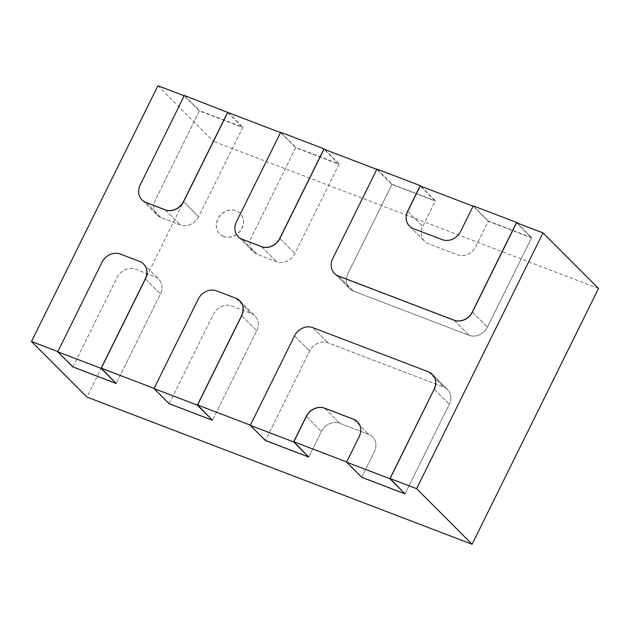 <?xml version="1.0" encoding="UTF-8"?>
<svg xmlns="http://www.w3.org/2000/svg" width="630" height="630" viewBox="0 0 630 630"><rect width="100%" height="100%" fill="white"/><g stroke="black" fill="none" stroke-linecap="round" stroke-linejoin="round"><path stroke-width="0.47" stroke-dasharray="3.15 2.36" d="M198.623 216.736A14.498 12.616 135 0 1 180.267 224.926L161.012 217.57A14.498 12.616 135 0 1 157.075 215.027A14.498 12.616 135 0 1 155.303 200.182L199.489 110.644L242.92 127.236L198.623 216.736A14.498 12.616 135 0 1 180.267 224.926L161.012 217.57A14.498 12.616 135 0 1 157.075 215.027A14.498 12.616 135 0 1 155.303 200.182L199.363 110.896L242.794 127.496L198.623 216.736L183.59 201.687L198.623 216.736M184.354 95.484L199.489 110.644M228.383 112.676L242.92 127.236M280.689 132.3L295.816 147.452L251.575 236.975A14.498 12.616 -45 0 0 253.347 251.819A14.498 12.616 -45 0 0 257.292 254.362L276.546 261.718A14.498 12.616 -45 0 0 294.903 253.528L339.145 164.013L295.816 147.452M324.6 149.444L339.145 164.013M409.469 226.115A14.498 12.616 -45 0 0 409.516 226.162A14.498 12.616 -45 0 0 413.461 228.706L442.339 239.746A14.498 12.616 -45 0 0 460.695 231.556L473.209 206.23L488.242 221.287L475.729 246.614A14.498 12.616 135 0 1 457.372 254.803L428.495 243.763A14.498 12.616 135 0 1 424.549 241.219A14.498 12.616 135 0 1 422.777 226.375L435.417 200.797L392.096 184.244L347.855 273.767A14.498 12.616 -45 0 0 349.626 288.611A14.498 12.616 -45 0 0 353.564 291.155L469.098 335.302A14.498 12.616 -45 0 0 487.447 327.112L531.696 237.589L488.368 221.036L475.729 246.614A14.498 12.616 135 0 1 457.372 254.803L428.495 243.763A14.498 12.616 135 0 1 424.549 241.219A14.498 12.616 135 0 1 422.777 226.375L435.291 201.057L420.257 186M420.879 186.236L435.417 200.797M376.96 169.084L392.096 184.244M517.151 223.028L531.696 237.589M473.232 205.876L488.368 221.036M346.673 461.955L361.833 477.06L405.153 493.613L449.277 404.35A14.498 12.616 -45 0 0 447.497 389.505L432.463 374.456A14.498 12.616 -45 0 0 428.526 371.905L313 327.757A14.498 12.616 -45 0 0 294.643 335.947L250.527 425.219L265.561 440.268L308.881 456.829L321.394 431.503A14.498 12.616 135 0 1 339.751 423.313L368.637 434.353A14.498 12.616 135 0 1 372.574 436.897A14.498 12.616 135 0 1 374.346 451.741L361.707 477.32M405.153 493.613L449.277 404.35A14.498 12.616 -45 0 0 447.497 389.505A14.498 12.616 -45 0 0 443.559 386.962L328.033 342.815A14.498 12.616 -45 0 0 309.676 351.005L265.435 440.527M169.155 403.735L213.397 314.22A14.498 12.616 135 0 1 231.753 306.03L251.008 313.386A14.498 12.616 135 0 1 254.953 315.929A14.498 12.616 135 0 1 256.725 330.774L212.609 420.037L169.281 403.483L154.122 388.379M72.883 366.943L117.125 277.428A14.498 12.616 135 0 1 135.481 269.238L154.736 276.594A14.498 12.616 135 0 1 158.673 279.137A14.498 12.616 135 0 1 160.453 293.982L116.329 383.245L73.009 366.691L57.85 351.587M157.91 85.743L213.405 141.325L86.987 397.097M598.5 288.485L213.405 141.325M488.242 221.287L531.57 237.849L516.537 222.792M391.97 184.503L347.855 273.767A14.498 12.616 -45 0 0 349.626 288.611L334.593 273.554A14.498 12.616 -45 0 1 332.821 258.709L376.937 169.446L391.97 184.503L435.291 201.057M295.69 147.711L251.575 236.975A14.498 12.616 -45 0 0 253.347 251.819L238.321 236.762A14.498 12.616 -45 0 1 236.541 221.917L280.657 132.654L295.69 147.711L339.019 164.265L323.985 149.208M227.761 112.439L242.794 127.496M199.363 110.896L184.204 95.791M169.281 403.483L213.397 314.22A14.498 12.616 135 0 1 231.753 306.03L251.008 313.386A14.498 12.616 135 0 1 254.953 315.929L239.92 300.872A14.498 12.616 -45 0 0 235.974 298.329L216.72 290.973A14.498 12.616 -45 0 0 198.371 299.163L154.248 388.426M73.009 366.691L117.125 277.428A14.498 12.616 135 0 1 135.481 269.238L154.736 276.594A14.498 12.616 135 0 1 158.673 279.137L143.64 264.08A14.498 12.616 -45 0 0 139.702 261.537L120.448 254.181A14.498 12.616 -45 0 0 102.091 262.371L57.976 351.635M184.33 95.847L140.269 185.126A14.498 12.616 -45 0 0 142.041 199.97L157.075 215.027L142.041 199.97M238.321 236.762L253.347 251.819A14.498 12.616 -45 0 0 257.292 254.362L276.546 261.718A14.498 12.616 -45 0 0 294.903 253.528L339.019 164.265M334.593 273.554L349.626 288.611A14.498 12.616 -45 0 0 353.564 291.155L469.098 335.302A14.498 12.616 -45 0 0 487.447 327.112L531.57 237.849M223.618 236.447A14.498 12.616 135 0 1 219.673 233.903A14.498 12.616 135 0 1 221.02 214.728A14.498 12.616 135 0 1 240.195 213.412A14.498 12.616 135 0 1 240.597 230.541A14.498 12.616 135 0 1 223.618 236.447M143.64 264.08L158.673 279.137A14.498 12.616 135 0 1 160.453 293.982L116.329 383.245M239.92 300.872L254.953 315.929A14.498 12.616 135 0 1 256.725 330.774L212.609 420.037M432.463 374.456L447.497 389.505A14.498 12.616 -45 0 0 443.559 386.962L328.033 342.815A14.498 12.616 -45 0 0 309.676 351.005L265.561 440.268M223.516 236.345A14.498 12.616 135 0 1 219.579 233.801A14.498 12.616 135 0 1 220.917 214.633A14.498 12.616 135 0 1 240.093 213.318A14.498 12.616 135 0 1 240.495 230.446A14.498 12.616 135 0 1 223.516 236.345M308.881 456.829L321.394 431.503A14.498 12.616 135 0 1 339.751 423.313L368.637 434.353A14.498 12.616 135 0 1 372.574 436.897A14.498 12.616 135 0 1 374.346 451.741L361.833 477.06M346.799 462.003L359.313 436.684A14.498 12.616 -45 0 0 357.541 421.84A14.498 12.616 -45 0 0 357.493 421.793M165.241 209.877L180.267 224.926L165.241 209.877M145.979 202.514L161.012 217.57L145.979 202.514M242.259 239.305L257.292 254.362L242.259 239.305M261.513 246.661L276.546 261.718L261.513 246.661M279.87 238.471L294.903 253.528L279.87 238.471M407.744 211.318L422.777 226.375L407.744 211.318M338.53 276.098L353.564 291.155L338.53 276.098M454.065 320.245L469.098 335.302L454.065 320.245M472.413 312.055L487.447 327.112L472.413 312.055M324.718 408.256L339.751 423.313L324.718 408.256M306.361 416.446L321.394 431.503L306.361 416.446M353.603 419.297L368.637 434.353L353.603 419.297M434.243 389.293L449.277 404.35L434.243 389.293M428.424 371.81L443.559 386.962L428.526 371.905M312.897 327.663L328.033 342.815L313 327.757M294.541 335.853L309.676 351.005L294.643 335.947M235.88 298.226L251.008 313.386L235.974 298.329M241.692 315.717L256.725 330.774L241.692 315.717M145.42 278.925L160.453 293.982L145.42 278.925M409.516 226.162L424.549 241.219L409.421 226.06"/><path stroke-width="0.94" d="M227.792 112.085L183.487 201.584A14.498 12.616 135 0 1 165.139 209.774L145.884 202.411A14.498 12.616 135 0 1 141.939 199.868A14.498 12.616 135 0 1 140.167 185.023L184.354 95.484L228.383 112.676M324.009 148.853L280.689 132.3L236.439 221.815A14.498 12.616 -45 0 0 238.219 236.659A14.498 12.616 -45 0 0 242.156 239.203L261.411 246.558A14.498 12.616 -45 0 0 279.767 238.368L324.009 148.853L324.6 149.444M420.281 185.645L376.96 169.084L332.719 258.607A14.498 12.616 -45 0 0 334.491 273.452A14.498 12.616 -45 0 0 338.428 275.995L453.962 320.142A14.498 12.616 -45 0 0 472.319 311.952L516.561 222.429L473.232 205.876L460.593 231.454A14.498 12.616 135 0 1 442.236 239.644L413.359 228.603A14.498 12.616 135 0 1 409.421 226.06A14.498 12.616 135 0 1 407.641 211.215L420.281 185.645L420.879 186.236M516.561 222.429L517.151 223.028M346.571 462.16L389.899 478.713L434.141 389.198A14.498 12.616 -45 0 0 432.369 374.354A14.498 12.616 -45 0 0 428.424 371.81L312.897 327.663A14.498 12.616 -45 0 0 294.541 335.853L250.299 425.368L293.619 441.921L306.259 416.351A14.498 12.616 135 0 1 324.615 408.161L353.501 419.194A14.498 12.616 135 0 1 357.438 421.738A14.498 12.616 135 0 1 359.21 436.582L346.571 462.16L361.707 477.32L405.027 493.873L390.12 478.564L416.595 488.675L472.091 544.257L86.987 397.097L31.5 341.515L157.91 85.743L184.204 95.791M389.899 478.713L405.027 493.873M250.299 425.368L265.435 440.527L308.755 457.081L293.848 441.772L346.673 461.955M293.619 441.921L308.755 457.081M197.347 405.137L154.019 388.576L169.155 403.735L212.483 420.289L197.576 404.98L241.692 315.717A14.498 12.616 -45 0 0 239.92 300.872L239.817 300.77A14.498 12.616 135 0 1 241.589 315.614L197.347 405.137L212.483 420.289M154.019 388.576L198.269 299.061A14.498 12.616 135 0 1 216.618 290.871L235.88 298.226A14.498 12.616 135 0 1 239.817 300.77M101.076 368.345L57.747 351.792L72.883 366.943L116.204 383.505L101.296 368.188L145.42 278.925A14.498 12.616 -45 0 0 143.64 264.08L143.538 263.986A14.498 12.616 135 0 1 145.317 278.822L101.076 368.345L116.204 383.505M57.747 351.792L101.989 262.269A14.498 12.616 135 0 1 120.346 254.079L139.6 261.434A14.498 12.616 135 0 1 143.538 263.986M453.962 320.142L454.065 320.245A14.498 12.616 -45 0 0 472.413 312.055L516.537 222.792L543.013 232.903L598.5 288.485L472.091 544.257M473.083 206.183L420.257 186L407.744 211.318A14.498 12.616 -45 0 0 409.469 226.115M376.811 169.391L323.985 149.208L279.87 238.471A14.498 12.616 -45 0 1 261.513 246.661L242.259 239.305A14.498 12.616 -45 0 1 238.321 236.762L238.219 236.659M280.531 132.607L227.761 112.439L183.59 201.687A14.498 12.616 -45 0 1 165.241 209.877L145.979 202.514A14.498 12.616 -45 0 1 142.041 199.97L141.939 199.868M543.013 232.903L416.595 488.675M434.141 389.198L390.12 478.564M434.243 389.293A14.498 12.616 -45 0 0 432.463 374.456L432.369 374.354M250.401 425.163L197.576 404.98M154.122 388.379L101.296 368.188M57.85 351.587L31.5 341.515M334.491 273.452L334.593 273.554A14.498 12.616 -45 0 0 338.53 276.098L454.065 320.245M357.493 421.793A14.498 12.616 -45 0 0 353.603 419.297L324.718 408.256A14.498 12.616 -45 0 0 306.361 416.446L293.848 441.772"/></g></svg>
